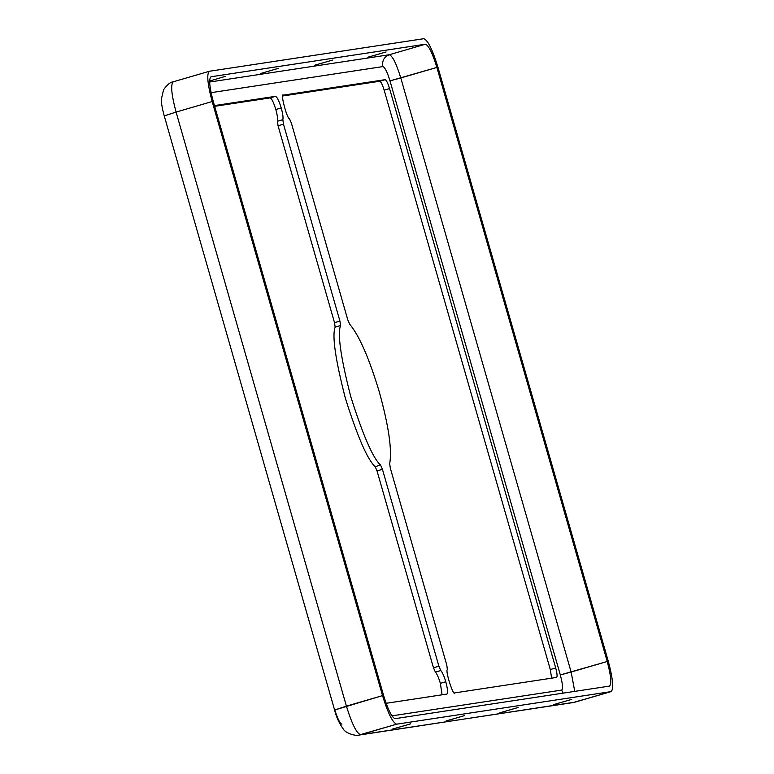<?xml version="1.0" encoding="UTF-8"?>
<svg xmlns="http://www.w3.org/2000/svg" width="774" height="774" viewBox="0 0 774 774"><rect width="100%" height="100%" fill="white"/><g stroke="black" fill="none" stroke-linecap="round" stroke-linejoin="round"><path stroke-width="1.16" d="M446.888 694.075L386.12 703.305L446.888 694.075C448.069 693.107 447.701 689.005 445.785 681.768C447.701 689.005 448.069 693.107 446.888 694.075L446.937 694.065M445.785 681.768L440.367 683.355L442.06 694.81L440.367 683.355L445.785 681.768C444.073 676.06 442.409 672.316 440.812 670.545L435.394 672.122C437 673.893 438.655 677.637 440.367 683.355C438.655 677.637 437 673.893 435.394 672.122L433.479 667.807L377.025 470.902L375.158 466.635C367.592 459.882 357.675 437.126 345.388 398.358C335.345 359.252 331.93 335.5 335.152 327.112L334.513 322.661L278.05 125.765L277.431 121.247L282.849 119.67C283.342 117.571 282.8 113.662 281.233 107.925L275.825 109.511C277.392 115.239 277.924 119.157 277.431 121.247C277.924 119.157 277.392 115.239 275.825 109.511L281.233 107.925C279.017 100.736 277.102 96.876 275.476 96.324L270.068 97.911C271.684 98.453 273.609 102.323 275.825 109.511C273.609 102.323 271.684 98.453 270.068 97.911L214.659 106.319L270.068 97.911L275.476 96.324C277.102 96.876 279.017 100.736 281.233 107.925C282.8 113.662 283.342 117.571 282.849 119.67L283.468 124.179L339.931 321.084L340.57 325.535C337.348 333.923 340.753 357.675 350.806 396.781C363.083 435.549 373.01 458.305 380.576 465.058L382.433 469.325L438.897 666.221L440.812 670.545C442.409 672.316 444.073 676.06 445.785 681.768M556.554 677.424C557.464 676.679 557.183 673.525 555.703 667.962L389.574 88.594C387.871 83.07 386.4 80.099 385.152 79.674L283.352 95.134C279.994 92 286.97 119.022 289.428 118.664L291.343 122.989L347.797 319.885L349.664 324.151C359.407 335.839 369.333 358.604 379.434 392.428C388.771 426.377 392.176 450.129 389.67 463.674C392.176 450.129 388.771 426.377 379.434 392.428C369.333 358.604 359.407 335.839 349.664 324.151L347.797 319.885L291.343 122.989L289.428 118.664C286.97 119.022 279.994 92 283.352 95.134L385.152 79.674C386.4 80.099 387.871 83.07 389.574 88.594L555.703 667.962C557.183 673.525 557.464 676.679 556.554 677.424L454.754 692.885C453.4 696.735 444.934 669.936 447.391 669.539L446.772 665.03L390.309 468.125L389.67 463.674L390.309 468.125L446.772 665.03L447.391 669.539C444.934 669.936 453.4 696.735 454.754 692.885L556.603 677.414M392.66 729.079L410.704 723.816L392.486 729.089M446.337 720.933L464.381 715.66L446.153 720.933M500.004 712.786L518.048 707.513L499.83 712.786M209.609 81.057L225.244 76.394L209.609 81.057M260.693 73.52L278.737 68.247L260.519 73.52M314.36 65.364L332.414 60.101L314.186 65.374M368.037 57.218L386.081 51.955L367.863 57.228M553.681 704.63L571.725 699.367L553.497 704.64M341.934 724.212C339.941 723.535 337.58 718.775 334.852 709.932L382.52 695.613C387.968 713.309 392.689 722.829 396.685 724.174L611.015 691.627C613.927 689.237 613.027 679.137 608.306 661.335L437.949 67.261C432.502 49.565 427.78 40.045 423.794 38.7L209.454 71.247C206.542 73.636 207.442 83.737 212.173 101.539L382.52 695.613L212.173 101.539C207.442 83.737 206.542 73.636 209.454 71.247L423.794 38.7C427.78 40.045 432.502 49.565 437.949 67.261L608.306 661.335C613.027 679.137 613.927 689.237 611.015 691.627L575.198 702.086M551.63 678.179L550.295 669.539L384.165 90.181C382.462 84.647 380.982 81.676 379.734 81.251L282.762 95.976L379.734 81.251C380.982 81.676 382.462 84.647 384.165 90.181L550.295 669.539L551.63 678.179M211.041 76.761C208.67 78.706 209.406 86.911 213.247 101.375L383.594 695.449C388.026 709.826 391.857 717.566 395.098 718.659L609.428 686.112C611.799 684.168 611.063 675.963 607.232 661.499L436.884 67.425C432.453 53.048 428.612 45.308 425.371 44.215C428.612 45.308 432.453 53.048 436.884 67.425L607.232 661.499C611.063 675.963 611.799 684.168 609.428 686.112L395.098 718.659C391.857 717.566 388.026 709.826 383.594 695.449L213.247 101.375C209.406 86.911 208.67 78.706 211.041 76.761L425.371 44.215L389.274 54.751C392.515 55.844 396.356 63.584 400.787 77.951L571.135 672.035L574.753 691.375L571.135 672.035L560.318 674.938C562.679 683.839 563.133 688.889 561.682 690.089L563.172 693.136L561.682 690.089L391.896 715.863L561.682 690.089C563.133 688.889 562.679 683.839 560.318 674.938L607.232 661.499L571.135 672.035L400.787 77.951L389.97 80.864L560.318 674.938L389.97 80.864L436.884 67.425L400.787 77.951C396.356 63.584 392.515 55.844 389.274 54.751C384.001 56.928 381.872 60.865 382.888 66.583C384.881 67.251 387.242 72.011 389.97 80.864C387.242 72.011 384.881 67.251 382.888 66.583C381.872 60.865 384.001 56.928 389.274 54.751L425.371 44.215L210.925 76.79M209.619 82.034L389.274 54.751L209.619 82.034M211.079 92.667L382.888 66.583L211.079 92.667M573.05 702.579L611.16 691.598L396.685 724.174C392.689 722.829 387.968 713.309 382.52 695.613L346.423 706.149L176.075 112.075L212.173 101.539L176.075 112.075C171.354 94.273 170.444 84.172 173.366 81.783L173.221 81.812C170.57 81.947 167.348 84.579 163.575 89.697L161.408 98.917C161.137 102.332 162.076 107.983 164.233 115.858L334.581 709.942C336.293 716.908 339.099 723.119 342.988 728.576C345.746 734.478 359.397 736.335 358.72 735.116M173.066 81.87L173.366 81.783C170.444 84.172 171.354 94.273 176.075 112.075L346.423 706.149C351.88 723.845 356.601 733.365 360.587 734.71L573.205 702.56M173.221 81.812L209.454 71.247M164.504 115.858L176.075 112.075L164.223 115.868M358.672 735.136L574.918 702.163L358.672 735.136L396.685 724.174L360.587 734.71C356.601 733.365 351.88 723.845 346.423 706.149L334.852 709.932M574.918 702.163L611.015 691.627M214.456 105.593L275.476 96.324L214.456 105.593M440.812 670.545L438.897 666.221L433.479 667.807L435.394 672.122L440.812 670.545M438.897 666.221L382.433 469.325L377.025 470.902L433.479 667.807L438.897 666.221M382.433 469.325L380.576 465.058L375.158 466.635L377.025 470.902L382.433 469.325M380.576 465.058C373.01 458.305 363.083 435.549 350.806 396.781C340.753 357.675 337.348 333.923 340.57 325.535L335.152 327.112C331.93 335.5 335.345 359.252 345.388 398.358C357.675 437.126 367.592 459.882 375.158 466.635L380.576 465.058M340.57 325.535L339.931 321.084L334.513 322.661L335.152 327.112L340.57 325.535M339.931 321.084L283.468 124.179L278.05 125.765L334.513 322.661L339.931 321.084M283.468 124.179L282.849 119.67L277.431 121.247L278.05 125.765L283.468 124.179M555.703 667.962L550.295 669.539L555.703 667.962M389.574 88.594L384.165 90.181L389.574 88.594M385.152 79.674L379.734 81.251L385.152 79.674"/></g></svg>
